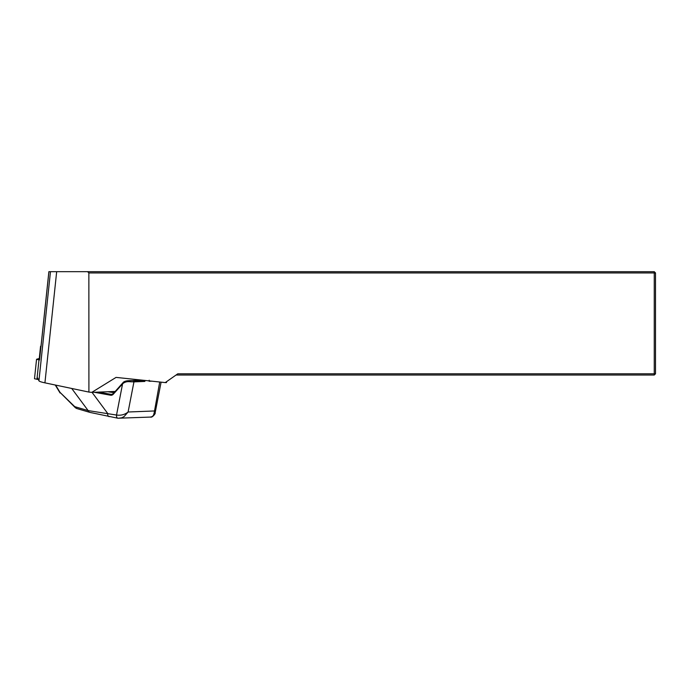 <?xml version="1.0" encoding="UTF-8"?>
<svg xmlns="http://www.w3.org/2000/svg" width="690" height="690" viewBox="0 0 690 690"><rect width="100%" height="100%" fill="white"/><g stroke="black" fill="none" stroke-linecap="round" stroke-linejoin="round"><path stroke-width="1.03" d="M39.278 358.455L36.553 359.283L34.5 378.741L38.347 379.517M36.553 359.283L38.994 359.87L36.932 379.336M40.952 346.751L40.977 346.854A20.666 2.148 -174 0 1 40.952 346.751A20.666 2.148 -174 0 1 40.952 346.716L48.878 271.679L654.258 271.696L654.258 272.938L88.863 272.938L88.915 392.075L44.928 382.846A20.666 2.148 -174 0 1 38.942 380.802L37.622 377.982M145.314 380.483L144.771 381.441L133.946 381.872L130.332 381.768L130.151 380.768L126.667 380.871L122.596 383.243M139.147 380.276L139.578 379.88M176.045 375.024L654.258 375.024L654.258 373.79L655.5 373.79L655.5 272.938L654.258 272.938L654.258 373.79L177.813 373.79L165.246 382.588L116.067 377.396L91.77 392.377L88.915 392.075M115.126 391.446L91.77 392.377M166.618 381.63L166.445 382.588L165.255 382.579M40.926 346.742L39.528 359.947M87.613 271.696L88.863 272.938M654.258 375.024L655.5 373.79M655.5 272.938L654.258 271.696M55.614 385.089L60.013 392.36L76.607 408.471M74.943 406.712L88.148 410.602A3.303 2.864 106.4 0 0 89.924 412.404L76.426 408.428M60.013 392.36L75.598 407.954M149.195 380.216L149.109 380.88M144.771 381.441L142.399 380.276A8.263 6.702 -92.3 0 0 141.2 380.19L128.116 380.716M107.856 391.73A13.222 1.371 6 0 0 114.057 392.636M71.708 388.461L88.148 410.602L116.524 415.044C120.974 415.647 124.83 414.63 128.099 412.008L154.094 410.973L155.086 413.12C156 412.741 152.559 417.933 150.446 417.079L152.205 416.596L153.473 415.328L154.198 412.741L159.718 382.001M130.332 381.768C127.452 381.329 125.002 381.906 122.975 383.485L122.57 383.882L122.432 383.312L113.307 393.585M142.399 380.276L133.377 380.846A0.828 0.673 -92.3 0 1 133.946 381.872L128.099 412.008L124.174 416.501L121.742 417.812L118.111 418.244A3.303 1.906 100.3 0 1 117.869 418.226L117.869 418.226A3.303 1.906 100.3 0 1 116.524 415.044L122.57 383.882L113.272 394.223A4.131 3.347 87.7 0 1 110.572 395.223L94.288 392.274M92.037 392.36L107.692 413.448A3.303 1.906 100.3 0 0 109.02 416.622A3.303 1.906 100.3 0 0 109.279 416.639M40.969 346.544A4.959 0.517 -174 0 1 40.563 346.294A4.959 0.517 -174 0 1 40.736 346.182L41.012 346.104M39.572 359.542A4.959 0.517 -174 0 1 39.192 359.292L40.563 346.294M40.977 346.854L48.921 271.696M38.942 380.802L50.474 271.696M44.928 382.846L56.675 271.696M151.748 381.165L149.126 381.268M133.377 380.846L143.563 380.44M112.065 394.352L111.142 394.387A3.303 2.682 -92.3 0 0 111.625 394.421A3.303 2.682 -92.3 0 0 113.1 393.792M98.549 392.101L111.142 394.387A0.828 0.474 -79.7 0 0 110.572 395.223M116.524 415.044A3.303 1.906 100.3 0 0 117.843 418.218L89.933 412.404M122.975 383.485L122.811 382.898C123.519 381.734 125.278 381.009 128.099 380.716M113.272 394.223L113.143 393.654L111.625 394.421M60.065 392.972L55.252 385.011M161.098 382.148L155.086 413.129M150.454 417.079L117.869 418.226"/></g></svg>

